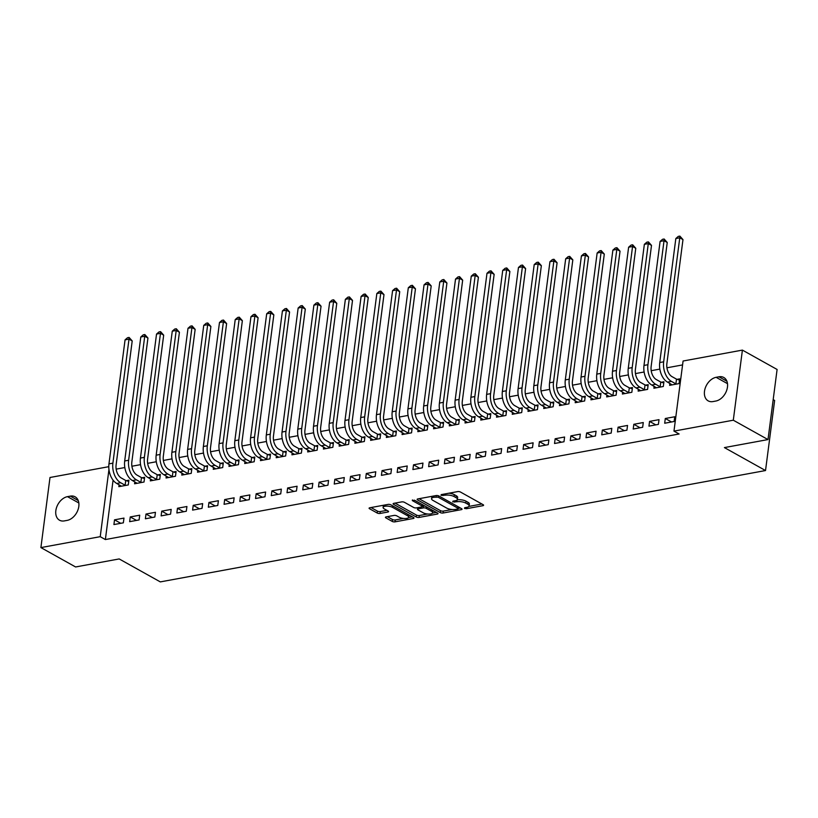 <?xml version="1.0" encoding="UTF-8"?>
<svg xmlns="http://www.w3.org/2000/svg" width="818" height="818" viewBox="0 0 818 818"><rect width="100%" height="100%" fill="white"/><g stroke="black" fill="none" stroke-linecap="round" stroke-linejoin="round"><path stroke-width="1.23" d="M464.491 508.407L466.454 508.704L482.865 505.688A2.004 0.716 -172.6 0 0 483.591 505.238A2.004 0.716 -172.6 0 0 483.141 504.696L460.442 492.027A2.004 0.716 -172.6 0 0 457.63 491.608L441.219 494.624L441.025 495.319L445.115 495.217A6.432 2.301 -172.6 0 1 454.092 496.567L455.984 497.62A6.432 2.301 -172.6 0 1 457.415 499.358A6.432 2.301 -172.6 0 1 455.074 500.78L452.957 501.168L452.753 501.863L456.843 501.771A6.432 2.301 -172.6 0 1 465.82 503.111L467.712 504.164A6.432 2.301 -172.6 0 1 469.143 505.902A6.432 2.301 -172.6 0 1 466.812 507.334L464.685 507.722L464.491 508.407M386.157 516.874A2.004 0.716 -172.6 0 0 385.431 517.324A2.004 0.716 -172.6 0 0 385.871 517.866L392.241 521.424A2.004 0.716 -172.6 0 0 395.053 521.843L413.274 518.489A2.004 0.716 -172.6 0 0 414.01 518.039A2.004 0.716 -172.6 0 0 413.56 517.497L390.851 504.829A2.004 0.716 -172.6 0 0 388.049 504.409L369.828 507.763A2.004 0.716 -172.6 0 0 369.092 508.203A2.004 0.716 -172.6 0 0 369.542 508.745L377.231 513.039A2.004 0.716 -172.6 0 0 380.043 513.459L387.844 512.027A2.004 0.716 -172.6 0 0 388.57 511.587A2.004 0.716 -172.6 0 0 388.121 511.035L384.307 508.908A5.378 1.922 -172.6 0 1 383.11 507.457A5.378 1.922 -172.6 0 1 386.771 506.117A5.378 1.922 -172.6 0 1 392.568 507.385L407.517 515.729A5.378 1.922 -172.6 0 1 408.714 517.18A5.378 1.922 -172.6 0 1 405.063 518.52A5.378 1.922 -172.6 0 1 399.256 517.252L396.761 515.861A2.004 0.716 -172.6 0 0 393.959 515.442L386.157 516.874M113.078 480.166L105.369 539.553L679.114 433.99L673.971 431.117L683.081 361.014L742.407 350.104L733.296 420.207L673.971 431.117M105.369 539.553L100.225 536.68L40.9 547.59L50 477.487L108.784 466.679M742.407 350.104L777.1 369.47L768 439.573L724.411 447.589L765.525 470.544L160.308 581.895L119.183 558.939L75.593 566.966L40.9 547.59M768 439.573L733.296 420.207M440.278 512.579A2.004 0.716 -172.6 0 0 443.09 513.009L461.311 509.655A2.004 0.716 -172.6 0 0 462.047 509.205A2.004 0.716 -172.6 0 0 461.597 508.663L438.898 495.984A2.004 0.716 -172.6 0 0 436.086 495.565L417.865 498.919A2.004 0.716 -172.6 0 0 417.129 499.369A2.004 0.716 -172.6 0 0 417.579 499.91L440.278 512.579L440.524 510.688A2.004 0.716 -172.6 0 0 443.336 511.107L452.057 509.502M437.293 514.072L419.072 517.426A2.004 0.716 -172.6 0 1 416.26 517.007L393.56 504.328A2.004 0.716 -172.6 0 1 393.11 503.786A2.004 0.716 -172.6 0 1 393.847 503.336L401.638 501.904A2.004 0.716 -172.6 0 1 404.45 502.324L413.652 507.467A2.004 0.716 -172.6 0 0 416.464 507.886L421.638 506.935A2.004 0.716 -172.6 0 0 422.364 506.485A2.004 0.716 -172.6 0 0 421.924 505.943L412.333 500.596L414.501 500.197L437.579 513.08A2.004 0.716 -172.6 0 1 438.029 513.622A2.004 0.716 -172.6 0 1 437.293 514.072L437.436 512.998M765.525 470.544L774.636 400.442L773.184 399.634M130.267 516.935L129.653 521.669L139.091 519.931L139.714 515.197L130.267 516.935L136.494 520.412M134.827 481.874L134.571 483.775L144.019 482.037L144.633 477.303L142.076 477.773M161.739 511.148L161.126 515.882L170.563 514.144L171.187 509.409L161.739 511.148L167.966 514.624M166.299 476.086L166.044 477.988L175.492 476.25L176.105 471.516L173.549 471.986M193.212 505.35L192.598 510.095L202.036 508.356L202.659 503.622L193.212 505.35L199.439 508.827M197.772 470.289L197.516 472.201L206.964 470.462L207.578 465.728L205.021 466.199M224.684 499.563L224.071 504.297L233.508 502.559L234.132 497.825L224.684 499.563L230.911 503.039M229.244 464.501L228.989 466.403L238.437 464.665L239.05 459.931L236.494 460.401M256.157 493.775L255.543 498.51L264.981 496.771L265.605 492.037L256.157 493.775L262.384 497.252M260.717 458.714L260.461 460.616L269.909 458.878L270.523 454.143L267.967 454.614M287.629 487.978L287.016 492.722L296.453 490.984L297.077 486.25L287.629 487.978L293.856 491.465M292.19 452.916L291.934 454.828L301.382 453.09L301.995 448.356L299.439 448.826M319.102 482.191L318.488 486.925L327.936 485.197L328.55 480.452L319.102 482.191L325.329 485.667M323.662 447.129L323.407 449.031L332.854 447.303L333.468 442.558L330.912 443.029M350.574 476.403L349.961 481.137L359.409 479.399L360.022 474.665L350.574 476.403L356.801 479.88M355.135 441.342L354.879 443.244L364.327 441.505L364.94 436.771L362.384 437.241M382.047 470.616L381.433 475.35L390.881 473.612L391.495 468.878L382.047 470.616L388.284 474.092M386.607 435.544L386.352 437.456L395.8 435.718L396.413 430.984L393.857 431.454M413.519 464.818L412.906 469.552L422.354 467.824L422.967 463.08L413.519 464.818L419.757 468.295M418.08 429.757L417.824 431.669L427.272 429.931L427.886 425.186L425.329 425.657M444.992 459.031L444.379 463.765L453.826 462.027L454.44 457.293L444.992 459.031L451.229 462.507M449.552 423.969L449.297 425.871L458.745 424.133L459.358 419.399L456.802 419.869M476.465 453.244L475.851 457.978L485.299 456.239L485.912 451.505L476.465 453.244L482.702 456.72M481.025 418.182L480.769 420.084L490.217 418.346L490.831 413.611L488.274 414.082M507.937 447.446L507.324 452.19L516.771 450.452L517.385 445.708L507.937 447.446L514.174 450.922M512.497 412.384L512.252 414.297L521.69 412.558L522.303 407.814L519.747 408.284M539.41 441.659L538.796 446.393L548.244 444.655L548.858 439.92L539.41 441.659L545.647 445.135M543.97 406.597L543.725 408.499L553.162 406.761L553.776 402.027L551.22 402.497M570.882 435.871L570.269 440.605L579.717 438.867L580.33 434.133L570.882 435.871L577.119 439.348M575.443 400.81L575.197 402.712L584.635 400.973L585.248 396.239L582.692 396.71M602.355 430.074L601.741 434.818L611.189 433.08L611.803 428.346L602.355 430.074L608.592 433.56M606.915 395.012L606.67 396.924L616.107 395.186L616.721 390.452L614.165 390.922M633.827 424.286L633.214 429.021L642.662 427.282L643.275 422.548L633.827 424.286L640.065 427.763M638.388 389.225L638.142 391.127L647.58 389.399L648.193 384.654L645.637 385.125M665.3 418.499L664.686 423.233L674.134 421.495L674.748 416.761L665.3 418.499L671.537 421.976M669.86 383.438L669.615 385.339L679.052 383.601L679.666 378.867L677.11 379.337M682.57 364.92L666.936 367.803M659.86 369.102L651.2 370.697M644.124 371.996L635.463 373.591M628.388 374.889L619.727 376.484M612.651 377.793L603.991 379.378M596.915 380.687L588.254 382.282M581.179 383.581L572.518 385.176M565.442 386.474L556.782 388.069M549.706 389.368L541.046 390.963M533.97 392.262L525.309 393.857M518.234 395.155L509.573 396.75M502.497 398.059L493.837 399.644M486.761 400.953L478.101 402.548M471.025 403.847L462.364 405.442M455.289 406.74L446.628 408.335M439.552 409.634L430.892 411.229M423.816 412.528L415.155 414.123M408.08 415.432L399.419 417.016M392.343 418.325L383.683 419.92M376.607 421.219L367.947 422.814M360.871 424.113L352.21 425.708M345.135 427.006L336.474 428.601M329.398 429.9L320.738 431.495M313.662 432.794L305.002 434.389M297.926 435.697L289.265 437.282M282.19 438.591L273.529 440.186M266.453 441.485L257.793 443.08M250.717 444.379L242.056 445.974M234.981 447.272L226.32 448.867M219.244 450.166L210.584 451.761M203.508 453.07L194.848 454.655M187.772 455.963L179.111 457.559M172.036 458.857L163.375 460.452M156.299 461.751L147.639 463.346M140.563 464.644L131.903 466.24M124.827 467.538L116.166 469.133M654.124 386.331L653.879 388.233L663.316 386.495L663.93 381.761L661.373 382.231M649.564 421.393L648.95 426.127L658.398 424.389L659.011 419.654L649.564 421.393L655.801 424.869M622.651 392.119L622.406 394.031L631.844 392.292L632.457 387.548L629.901 388.018M618.091 427.18L617.478 431.924L626.925 430.186L627.539 425.442L618.091 427.18L624.328 430.657M591.179 397.906L590.933 399.818L600.371 398.08L600.985 393.346L598.428 393.816M586.618 432.978L586.005 437.712L595.453 435.974L596.066 431.239L586.618 432.978L592.856 436.454M559.706 403.703L559.461 405.605L568.899 403.867L569.512 399.133L566.956 399.603M555.146 438.765L554.532 443.499L563.98 441.761L564.594 437.027L555.146 438.765L561.383 442.241M528.234 409.491L527.988 411.393L537.426 409.665L538.039 404.92L535.483 405.391M523.673 444.552L523.06 449.286L532.508 447.558L533.121 442.814L523.673 444.552L529.911 448.029M496.761 415.278L496.516 417.19L505.953 415.452L506.567 410.718L504.011 411.188M492.201 450.34L491.587 455.084L501.035 453.346L501.649 448.612L492.201 450.34L498.438 453.826M465.289 421.076L465.033 422.978L474.481 421.239L475.094 416.505L472.538 416.976M460.728 456.137L460.115 460.871L469.563 459.133L470.176 454.399L460.728 456.137L466.966 459.614M433.816 426.863L433.56 428.765L443.008 427.037L443.622 422.292L441.066 422.763M429.256 461.925L428.642 466.659L438.09 464.921L438.704 460.186L429.256 461.925L435.493 465.401M402.344 432.65L402.088 434.562L411.536 432.824L412.149 428.09L409.593 428.56M397.783 467.712L397.17 472.456L406.618 470.718L407.231 465.984L397.783 467.712L404.02 471.188M370.871 438.448L370.615 440.35L380.063 438.612L380.677 433.877L378.12 434.348M366.311 473.51L365.697 478.244L375.145 476.505L375.759 471.771L366.311 473.51L372.548 476.986M339.398 444.235L339.143 446.137L348.591 444.399L349.204 439.665L346.648 440.135M334.838 479.297L334.225 484.031L343.672 482.293L344.286 477.559L334.838 479.297L341.065 482.773M307.926 450.023L307.67 451.935L317.118 450.197L317.732 445.452L315.175 445.922M303.366 485.084L302.752 489.829L312.2 488.09L312.813 483.346L303.366 485.084L309.593 488.561M276.453 455.82L276.198 457.722L285.646 455.984L286.259 451.25L283.703 451.72M271.893 490.882L271.279 495.616L280.717 493.878L281.341 489.144L271.893 490.882L278.12 494.358M244.981 461.608L244.725 463.509L254.173 461.771L254.787 457.037L252.23 457.507M240.42 496.669L239.807 501.403L249.245 499.665L249.868 494.931L240.42 496.669L246.647 500.146M213.508 467.395L213.253 469.307L222.701 467.569L223.314 462.824L220.758 463.295M208.948 502.456L208.334 507.191L217.772 505.463L218.396 500.718L208.948 502.456L215.175 505.933M182.036 473.182L181.78 475.094L191.228 473.356L191.841 468.622L189.285 469.092M177.475 508.254L176.862 512.988L186.299 511.25L186.923 506.516L177.475 508.254L183.702 511.731M150.563 478.98L150.308 480.882L159.755 479.144L160.369 474.409L157.813 474.88M146.003 514.041L145.389 518.776L154.827 517.037L155.451 512.303L146.003 514.041L152.23 517.518M119.091 484.767L118.835 486.669L128.283 484.941L128.896 480.197L126.34 480.667M114.53 519.829L113.917 524.563L123.354 522.835L123.978 518.091L114.53 519.829L120.757 523.305M64.336 520.902A13.098 9.1 119.2 0 1 59.53 520.217A13.098 9.1 119.2 0 1 56.585 507.446A13.098 9.1 119.2 0 1 67.485 496.649L70.317 496.127A13.098 9.1 119.2 0 1 75.123 496.823A13.098 9.1 119.2 0 1 78.068 509.594A13.098 9.1 119.2 0 1 67.168 520.381L64.336 520.902M108.958 469.481L100.225 536.68M718.971 376.791A13.098 9.1 119.2 0 1 723.777 377.476A13.098 9.1 119.2 0 1 726.721 390.258A13.098 9.1 119.2 0 1 715.822 401.045L712.989 401.566A13.098 9.1 119.2 0 1 708.173 400.871A13.098 9.1 119.2 0 1 705.239 388.1A13.098 9.1 119.2 0 1 716.139 377.313L718.971 376.791L726.885 381.208M469.143 505.902L469.389 504.011A6.432 2.301 -172.6 0 0 467.957 502.272L467.712 504.164M457.18 499.859A6.432 2.301 -172.6 0 1 466.066 501.219L467.957 502.272M457.415 499.358L457.661 497.456A6.432 2.301 -172.6 0 0 456.229 495.728L455.984 497.62M448.908 493.213A6.432 2.301 -172.6 0 1 454.338 494.665L456.229 495.728M468.908 506.403L481.914 504.011M419.051 498.704L440.524 510.688M458.407 508.336L460.37 507.978M457.845 508.98L458.049 508.285L438.121 497.16L433.918 497.283A6.432 2.301 -172.6 0 0 431.577 498.704A6.432 2.301 -172.6 0 0 433.008 500.442L446.628 508.05A6.432 2.301 -172.6 0 0 455.606 509.389L457.845 508.98M432.057 496.311A6.432 2.301 -172.6 0 0 431.822 496.812L431.577 498.704M436.352 512.395L432.517 513.101M427.599 514.001L419.317 515.524L419.072 517.426M395.033 503.121L416.505 515.105A2.004 0.716 -172.6 0 0 419.317 515.524M423.213 512.804A5.378 1.922 -172.6 0 0 429.021 514.072A5.378 1.922 -172.6 0 0 432.671 512.733A5.378 1.922 -172.6 0 0 431.475 511.281L426.209 508.336A2.004 0.716 -172.6 0 0 423.407 507.917L418.223 508.868A2.004 0.716 -172.6 0 0 417.497 509.317A2.004 0.716 -172.6 0 0 417.947 509.859L423.213 512.804M432.671 512.733L432.916 510.841A5.378 1.922 -172.6 0 0 432.865 510.452M424.9 506.005A2.004 0.716 -172.6 0 0 423.652 506.025L423.407 507.917M422.395 506.25L423.652 506.025M408.714 517.18L408.959 515.289A5.378 1.922 -172.6 0 0 408.908 514.9M390.258 504.573A5.378 1.922 -172.6 0 0 389.071 504.358M383.478 505.248A5.378 1.922 -172.6 0 0 383.356 505.565L383.11 507.457M371.014 507.538L377.476 511.148A2.004 0.716 -172.6 0 0 380.288 511.567L386.894 510.35M387.354 516.659L392.487 519.532A2.004 0.716 -172.6 0 0 395.298 519.951L403.478 518.438M408.591 517.497L412.333 516.812M676.506 379.143L672.069 376.669A10.235 6.38 -100.4 0 1 666.875 363.611L682.979 239.602L679.768 237.813L663.664 361.812A15.348 9.571 79.6 0 0 671.455 381.403L675.893 383.887L676.506 379.143L679.513 380.084M675.832 238.529L678.296 236.392L679.87 236.105L679.768 237.813L675.832 238.529L659.727 362.538A15.348 9.571 79.6 0 0 667.519 382.129L672.161 384.869M676.496 384.071L675.893 383.887M679.87 236.105L682.979 239.602M660.77 382.047L656.333 379.562A10.235 6.38 -100.4 0 1 651.138 366.505L667.243 242.496L664.032 240.707L647.928 364.716A15.348 9.571 79.6 0 0 655.719 384.296L660.157 386.781L660.77 382.047L663.776 382.977M660.095 241.433L662.56 239.285L664.134 238.999L664.032 240.707L660.095 241.433L643.991 365.431A15.348 9.571 79.6 0 0 651.782 385.022L656.425 387.763M660.76 386.965L660.157 386.781M664.134 238.999L667.243 242.496M645.034 384.941L640.596 382.456A10.235 6.38 -100.4 0 1 635.402 369.399L651.506 245.39L648.296 243.6L632.191 367.609A15.348 9.571 79.6 0 0 639.983 387.2L644.42 389.675L645.034 384.941L648.04 385.871M644.359 244.326L646.823 242.179L648.398 241.893L648.296 243.6L644.359 244.326L628.255 368.325A15.348 9.571 79.6 0 0 636.046 387.916L640.688 390.656M645.024 389.859L644.42 389.675M648.398 241.893L651.506 245.39M629.298 387.834L624.86 385.35A10.235 6.38 -100.4 0 1 619.666 372.292L635.77 248.283L632.559 246.494L616.455 370.503A15.348 9.571 79.6 0 0 624.246 390.094L628.684 392.568L629.298 387.834L632.304 388.775M628.623 247.22L631.087 245.073L632.662 244.786L632.559 246.494L628.623 247.22L612.518 371.229A15.348 9.571 79.6 0 0 620.31 390.82L624.952 393.56M629.287 392.763L628.684 392.568M632.662 244.786L635.77 248.283M613.561 390.728L609.124 388.253A10.235 6.38 -100.4 0 1 603.929 375.186L620.034 251.187L616.823 249.388L600.719 373.397A15.348 9.571 79.6 0 0 608.51 392.988L612.948 395.462L613.561 390.728L616.567 391.669M612.886 250.114L615.351 247.977L616.925 247.68L616.823 249.388L612.886 250.114L596.782 374.123A15.348 9.571 79.6 0 0 604.574 393.714L609.216 396.454M613.551 395.656L612.948 395.462M616.925 247.68L620.034 251.187M597.825 393.622L593.387 391.147A10.235 6.38 -100.4 0 1 588.193 378.09L604.298 254.081L601.087 252.281L584.982 376.29A15.348 9.571 79.6 0 0 592.774 395.881L597.212 398.366L597.825 393.622L600.831 394.562M597.15 253.007L599.614 250.87L601.189 250.574L601.087 252.281L597.15 253.007L581.046 377.016A15.348 9.571 79.6 0 0 588.837 396.607L593.479 399.348M597.815 398.55L597.212 398.366M601.189 250.574L604.298 254.081M582.089 396.515L577.651 394.041A10.235 6.38 -100.4 0 1 572.457 380.983L588.561 256.975L585.351 255.185L569.246 379.184A15.348 9.571 79.6 0 0 577.038 398.775L581.475 401.26L582.089 396.515L585.095 397.456M581.414 255.901L583.878 253.764L585.453 253.478L585.351 255.185L581.414 255.901L565.31 379.91A15.348 9.571 79.6 0 0 573.101 399.501L577.743 402.241M582.079 401.444L581.475 401.26M585.453 253.478L588.561 256.975M566.353 399.419L561.915 396.934A10.235 6.38 -100.4 0 1 556.721 383.877L572.825 259.868L569.614 258.079L553.51 382.078A15.348 9.571 79.6 0 0 561.301 401.669L565.739 404.153L566.353 399.419L569.359 400.35M565.678 258.795L568.142 256.658L569.717 256.371L569.614 258.079L565.678 258.795L549.573 382.804A15.348 9.571 79.6 0 0 557.365 402.395L562.007 405.135M566.342 404.337L565.739 404.153M569.717 256.371L572.825 259.868M550.616 402.313L546.179 399.828A10.235 6.38 -100.4 0 1 540.984 386.771L557.089 262.762L553.878 260.973L537.774 384.981A15.348 9.571 79.6 0 0 545.565 404.562L550.003 407.047L550.616 402.313L553.622 403.243M549.941 261.699L552.406 259.551L553.98 259.265L553.878 260.973L549.941 261.699L533.837 385.697A15.348 9.571 79.6 0 0 541.628 405.288L546.271 408.029M550.606 407.231L550.003 407.047M553.98 259.265L557.089 262.762M534.88 405.207L530.442 402.722A10.235 6.38 -100.4 0 1 525.248 389.665L541.352 265.656L538.142 263.866L522.037 387.875A15.348 9.571 79.6 0 0 529.829 407.466L534.266 409.941L534.88 405.207L537.886 406.147M534.205 264.592L536.669 262.445L538.244 262.159L538.142 263.866L534.205 264.592L518.101 388.601A15.348 9.571 79.6 0 0 525.892 408.182L530.534 410.933M534.87 410.135L534.266 409.941M538.244 262.159L541.352 265.656M519.144 408.1L514.706 405.626A10.235 6.38 -100.4 0 1 509.512 392.558L525.616 268.56L522.405 266.76L506.301 390.769A15.348 9.571 79.6 0 0 514.093 410.36L518.53 412.834L519.144 408.1L522.15 409.041M518.469 267.486L520.933 265.339L522.508 265.052L522.405 266.76L518.469 267.486L502.364 391.495A15.348 9.571 79.6 0 0 510.156 411.086L514.798 413.826M519.133 413.029L518.53 412.834M522.508 265.052L525.616 268.56M503.407 410.994L498.97 408.519A10.235 6.38 -100.4 0 1 493.775 395.452L509.88 271.453L506.669 269.654L490.565 393.662A15.348 9.571 79.6 0 0 498.356 413.254L502.794 415.728L503.407 410.994L506.414 411.935M502.733 270.38L505.197 268.243L506.771 267.946L506.669 269.654L502.733 270.38L486.628 394.388A15.348 9.571 79.6 0 0 494.42 413.98L499.062 416.72M503.397 415.922L502.794 415.728M506.771 267.946L509.88 271.453M487.671 413.888L483.233 411.413A10.235 6.38 -100.4 0 1 478.039 398.356L494.144 274.347L490.933 272.547L474.829 396.556A15.348 9.571 79.6 0 0 482.62 416.147L487.058 418.632L487.671 413.888L490.677 414.828M486.996 273.273L489.461 271.136L491.035 270.84L490.933 272.547L486.996 273.273L470.892 397.282A15.348 9.571 79.6 0 0 478.683 416.873L483.326 419.614M487.661 418.816L487.058 418.632M491.035 270.84L494.144 274.347M471.935 416.781L467.497 414.307A10.235 6.38 -100.4 0 1 462.303 401.249L478.407 277.241L475.197 275.451L459.092 399.45A15.348 9.571 79.6 0 0 466.884 419.041L471.321 421.526L471.935 416.781L474.941 417.722M471.26 276.167L473.724 274.03L475.299 273.744L475.197 275.451L471.26 276.167L455.156 400.176A15.348 9.571 79.6 0 0 462.947 419.767L467.589 422.507M471.925 421.71L471.321 421.526M475.299 273.744L478.407 277.241M456.199 419.685L451.761 417.2A10.235 6.38 -100.4 0 1 446.567 404.143L462.671 280.134L459.46 278.345L443.356 402.344A15.348 9.571 79.6 0 0 451.147 421.935L455.585 424.419L456.199 419.685L459.205 420.616M455.524 279.071L457.988 276.924L459.563 276.637L459.46 278.345L455.524 279.071L439.419 403.069A15.348 9.571 79.6 0 0 447.211 422.661L451.853 425.401M456.188 424.603L455.585 424.419M459.563 276.637L462.671 280.134M440.462 422.579L436.025 420.094A10.235 6.38 -100.4 0 1 430.83 407.037L446.935 283.028L443.724 281.239L427.62 405.247A15.348 9.571 79.6 0 0 435.411 424.839L439.849 427.313L440.462 422.579L443.468 423.509M439.787 281.965L442.252 279.817L443.826 279.531L443.724 281.239L439.787 281.965L423.683 405.963A15.348 9.571 79.6 0 0 431.475 425.554L436.117 428.295M440.452 427.497L439.849 427.313M443.826 279.531L446.935 283.028M424.726 425.472L420.288 422.988A10.235 6.38 -100.4 0 1 415.094 409.93L431.198 285.922L427.988 284.132L411.883 408.141A15.348 9.571 79.6 0 0 419.675 427.732L424.113 430.207L424.726 425.472L427.732 426.413M424.051 284.858L426.515 282.711L428.09 282.425L427.988 284.132L424.051 284.858L407.947 408.867A15.348 9.571 79.6 0 0 415.738 428.458L420.38 431.198M424.716 430.401L424.113 430.207M428.09 282.425L431.198 285.922M408.99 428.366L404.552 425.892A10.235 6.38 -100.4 0 1 399.358 412.824L415.462 288.826L412.252 287.026L396.147 411.035A15.348 9.571 79.6 0 0 403.939 430.626L408.376 433.1L408.99 428.366L411.996 429.307M408.315 287.752L410.779 285.615L412.354 285.318L412.252 287.026L408.315 287.752L392.211 411.761A15.348 9.571 79.6 0 0 400.002 431.352L404.644 434.092M408.98 433.295L408.376 433.1M412.354 285.318L415.462 288.826M393.254 431.26L388.816 428.785A10.235 6.38 -100.4 0 1 383.622 415.728L399.726 291.719L396.515 289.92L380.411 413.928A15.348 9.571 79.6 0 0 388.202 433.52L392.64 435.994L393.254 431.26L396.26 432.201M392.579 290.646L395.043 288.509L396.618 288.212L396.515 289.92L392.579 290.646L376.474 414.654A15.348 9.571 79.6 0 0 384.266 434.246L388.908 436.986M393.243 436.188L392.64 435.994M396.618 288.212L399.726 291.719M377.517 434.154L373.08 431.679A10.235 6.38 -100.4 0 1 367.885 418.622L383.99 294.613L380.779 292.824L364.675 416.822A15.348 9.571 79.6 0 0 372.466 436.413L376.904 438.898L377.517 434.154L380.523 435.094M376.842 293.539L379.307 291.402L380.881 291.116L380.779 292.824L376.842 293.539L360.738 417.548A15.348 9.571 79.6 0 0 368.529 437.139L373.172 439.879M377.507 439.082L376.904 438.898M380.881 291.116L383.99 294.613M361.781 437.057L357.343 434.573A10.235 6.38 -100.4 0 1 352.149 421.515L368.253 297.507L365.043 295.717L348.938 419.716A15.348 9.571 79.6 0 0 356.73 439.307L361.167 441.792L361.781 437.057L364.787 437.988M361.106 296.433L363.57 294.296L365.145 294.01L365.043 295.717L361.106 296.433L345.002 420.442A15.348 9.571 79.6 0 0 352.793 440.033L357.435 442.773M361.771 441.976L361.167 441.792M365.145 294.01L368.253 297.507M346.045 439.951L341.607 437.466A10.235 6.38 -100.4 0 1 336.413 424.409L352.517 300.4L349.306 298.611L333.202 422.62A15.348 9.571 79.6 0 0 340.994 442.201L345.431 444.685L346.045 439.951L349.051 440.882M345.37 299.337L347.834 297.19L349.409 296.903L349.306 298.611L345.37 299.337L329.265 423.335A15.348 9.571 79.6 0 0 337.057 442.927L341.699 445.667M346.034 444.869L345.431 444.685M349.409 296.903L352.517 300.4M330.308 442.845L325.871 440.36A10.235 6.38 -100.4 0 1 320.676 427.303L336.781 303.294L333.57 301.505L317.466 425.513A15.348 9.571 79.6 0 0 325.257 445.104L329.695 447.579L330.308 442.845L333.315 443.785M329.634 302.231L332.098 300.083L333.672 299.797L333.57 301.505L329.634 302.231L313.529 426.239A15.348 9.571 79.6 0 0 321.321 445.82L325.963 448.571M330.298 447.773L329.695 447.579M333.672 299.797L336.781 303.294M314.572 445.738L310.134 443.264A10.235 6.38 -100.4 0 1 304.94 430.196L321.045 306.198L317.834 304.398L301.73 428.407A15.348 9.571 79.6 0 0 309.521 447.998L313.959 450.473L314.572 445.738L317.578 446.679M313.897 305.124L316.361 302.977L317.936 302.691L317.834 304.398L313.897 305.124L297.793 429.133A15.348 9.571 79.6 0 0 305.584 448.724L310.226 451.464M314.562 450.667L313.959 450.473M317.936 302.691L321.045 306.198M298.836 448.632L294.398 446.158A10.235 6.38 -100.4 0 1 289.204 433.09L305.308 309.092L302.098 307.292L285.993 431.301A15.348 9.571 79.6 0 0 293.785 450.892L298.222 453.366L298.836 448.632L301.832 449.573M298.161 308.018L300.625 305.881L302.2 305.584L302.098 307.292L298.161 308.018L282.057 432.027A15.348 9.571 79.6 0 0 289.848 451.618L294.49 454.358M298.826 453.561L298.222 453.366M302.2 305.584L305.308 309.092M283.1 451.526L278.662 449.051A10.235 6.38 -100.4 0 1 273.468 435.994L289.572 311.985L286.361 310.186L270.257 434.194A15.348 9.571 79.6 0 0 278.048 453.786L282.486 456.27L283.1 451.526L286.096 452.466M282.425 310.912L284.889 308.775L286.464 308.478L286.361 310.186L282.425 310.912L266.32 434.92A15.348 9.571 79.6 0 0 274.112 454.511L278.754 457.252M283.089 456.454L282.486 456.27M286.464 308.478L289.572 311.985M267.363 454.419L262.926 451.945A10.235 6.38 -100.4 0 1 257.731 438.888L273.836 314.879L270.625 313.089L254.521 437.088A15.348 9.571 79.6 0 0 262.312 456.679L266.75 459.164L267.363 454.419L270.359 455.36M266.688 313.805L269.153 311.668L270.727 311.382L270.625 313.089L266.688 313.805L250.584 437.814A15.348 9.571 79.6 0 0 258.376 457.405L263.018 460.145M267.353 459.348L266.75 459.164M270.727 311.382L273.836 314.879M251.627 457.323L247.189 454.839A10.235 6.38 -100.4 0 1 241.995 441.781L258.099 317.773L254.889 315.983L238.784 439.982A15.348 9.571 79.6 0 0 246.576 459.573L251.014 462.058L251.627 457.323L254.623 458.254M250.952 316.709L253.416 314.562L254.991 314.276L254.889 315.983L250.952 316.709L234.848 440.708A15.348 9.571 79.6 0 0 242.639 460.299L247.281 463.039M251.617 462.242L251.014 462.058M254.991 314.276L258.099 317.773M235.891 460.217L231.453 457.732A10.235 6.38 -100.4 0 1 226.259 444.675L242.363 320.666L239.153 318.877L223.048 442.886A15.348 9.571 79.6 0 0 230.84 462.477L235.277 464.951L235.891 460.217L238.887 461.147M235.216 319.603L237.68 317.456L239.255 317.169L239.153 318.877L235.216 319.603L219.112 443.601A15.348 9.571 79.6 0 0 226.903 463.192L231.545 465.933M235.881 465.135L235.277 464.951M239.255 317.169L242.363 320.666M220.154 463.111L215.717 460.626A10.235 6.38 -100.4 0 1 210.523 447.569L226.627 323.56L223.416 321.771L207.312 445.779A15.348 9.571 79.6 0 0 215.103 465.37L219.541 467.845L220.154 463.111L223.15 464.051M219.48 322.496L221.944 320.349L223.518 320.063L223.416 321.771L219.48 322.496L203.375 446.505A15.348 9.571 79.6 0 0 211.167 466.086L215.809 468.837M220.144 468.039L219.541 467.845M223.518 320.063L226.627 323.56M204.418 466.004L199.981 463.53A10.235 6.38 -100.4 0 1 194.786 450.462L210.891 326.464L207.68 324.664L191.576 448.673A15.348 9.571 79.6 0 0 199.367 468.264L203.805 470.739L204.418 466.004L207.414 466.945M203.743 325.39L206.208 323.253L207.782 322.957L207.68 324.664L203.743 325.39L187.639 449.399A15.348 9.571 79.6 0 0 195.43 468.99L200.073 471.73M204.408 470.933L203.805 470.739M207.782 322.957L210.891 326.464M188.682 468.898L184.244 466.424A10.235 6.38 -100.4 0 1 179.05 453.356L195.154 329.357L191.944 327.558L175.839 451.567A15.348 9.571 79.6 0 0 183.631 471.158L188.068 473.632L188.682 468.898L191.678 469.839M188.007 328.284L190.471 326.147L192.046 325.85L191.944 327.558L188.007 328.284L171.903 452.293A15.348 9.571 79.6 0 0 179.694 471.884L184.336 474.624M188.672 473.826L188.068 473.632M192.046 325.85L195.154 329.357M172.946 471.792L168.508 469.317A10.235 6.38 -100.4 0 1 163.314 456.26L179.418 332.251L176.207 330.462L160.103 454.46A15.348 9.571 79.6 0 0 167.894 474.051L172.332 476.536L172.946 471.792L175.942 472.732M172.271 331.178L174.735 329.041L176.31 328.754L176.207 330.462L172.271 331.178L156.166 455.186A15.348 9.571 79.6 0 0 163.958 474.777L168.6 477.518M172.935 476.72L172.332 476.536M176.31 328.754L179.418 332.251M157.209 474.696L152.772 472.211A10.235 6.38 -100.4 0 1 147.577 459.154L163.682 335.145L160.471 333.355L144.367 457.354A15.348 9.571 79.6 0 0 152.158 476.945L156.596 479.43L157.209 474.696L160.205 475.626M156.535 334.071L158.999 331.934L160.573 331.648L160.471 333.355L156.535 334.071L140.43 458.08A15.348 9.571 79.6 0 0 148.222 477.671L152.864 480.411M157.199 479.614L156.596 479.43M160.573 331.648L163.682 335.145M141.473 477.589L137.035 475.105A10.235 6.38 -100.4 0 1 131.841 462.047L147.946 338.038L144.735 336.249L128.63 460.258A15.348 9.571 79.6 0 0 136.422 479.839L140.86 482.323L141.473 477.589L144.469 478.52M140.798 336.975L143.262 334.828L144.837 334.542L144.735 336.249L140.798 336.975L124.694 460.974A15.348 9.571 79.6 0 0 132.485 480.565L137.127 483.305M141.463 482.508L140.86 482.323M144.837 334.542L147.946 338.038M125.737 480.483L121.299 477.998A10.235 6.38 -100.4 0 1 116.105 464.941L132.209 340.932L128.999 339.143L112.894 463.152A15.348 9.571 79.6 0 0 120.686 482.743L125.123 485.217L125.737 480.483L128.733 481.424M125.062 339.869L127.526 337.722L129.101 337.435L128.999 339.143L125.062 339.869L108.958 463.878A15.348 9.571 79.6 0 0 116.749 483.458L121.391 486.209M125.727 485.411L125.123 485.217M129.101 337.435L132.209 340.932M466.628 507.364L466.454 508.704M443.162 494.266L442.988 495.606M454.89 500.81L454.716 502.16M466.066 501.219L465.82 503.111M457.078 499.962L456.843 501.771M454.338 494.665L454.092 496.567M445.289 493.878L445.115 495.217M482.998 504.614L482.865 505.688M417.701 498.96L417.579 499.91M461.454 508.581L461.311 509.655M443.336 511.107L443.09 513.009M458.244 506.792L458.049 508.285M438.305 495.739L438.121 497.16M436.331 495.534L436.158 496.863M434.092 495.933L433.918 497.283M416.505 515.105L416.26 517.007M393.683 503.377L393.56 504.328M422.119 504.45L421.924 505.943M412.425 499.931L412.333 500.596M431.669 509.778L431.475 511.281M426.403 506.843L426.209 508.336M418.407 507.528L418.223 508.868M407.712 514.236L407.517 515.729M392.763 505.892L392.568 507.385M387.977 510.964L387.844 512.027M380.288 511.567L380.043 513.459M377.476 511.148L377.231 513.039M369.664 507.794L369.542 508.745M413.417 517.416L413.274 518.489M395.298 519.951L395.053 521.843M392.487 519.532L392.241 521.424M385.994 516.915L385.871 517.866M716.139 377.313L727.488 383.652M67.485 496.649L78.845 502.988M70.317 496.127L78.242 500.555M671.455 381.403L667.519 382.129M663.664 361.812L659.727 362.538M655.719 384.296L651.782 385.022M647.928 364.716L643.991 365.431M639.983 387.2L636.046 387.916M632.191 367.609L628.255 368.325M624.246 390.094L620.31 390.82M616.455 370.503L612.518 371.229M608.51 392.988L604.574 393.714M600.719 373.397L596.782 374.123M592.774 395.881L588.837 396.607M584.982 376.29L581.046 377.016M577.038 398.775L573.101 399.501M569.246 379.184L565.31 379.91M561.301 401.669L557.365 402.395M553.51 382.078L549.573 382.804M545.565 404.562L541.628 405.288M537.774 384.981L533.837 385.697M529.829 407.466L525.892 408.182M522.037 387.875L518.101 388.601M514.093 410.36L510.156 411.086M506.301 390.769L502.364 391.495M498.356 413.254L494.42 413.98M490.565 393.662L486.628 394.388M482.62 416.147L478.683 416.873M474.829 396.556L470.892 397.282M466.884 419.041L462.947 419.767M459.092 399.45L455.156 400.176M451.147 421.935L447.211 422.661M443.356 402.344L439.419 403.069M435.411 424.839L431.475 425.554M427.62 405.247L423.683 405.963M419.675 427.732L415.738 428.458M411.883 408.141L407.947 408.867M403.939 430.626L400.002 431.352M396.147 411.035L392.211 411.761M388.202 433.52L384.266 434.246M380.411 413.928L376.474 414.654M372.466 436.413L368.529 437.139M364.675 416.822L360.738 417.548M356.73 439.307L352.793 440.033M348.938 419.716L345.002 420.442M340.994 442.201L337.057 442.927M333.202 422.62L329.265 423.335M325.257 445.104L321.321 445.82M317.466 425.513L313.529 426.239M309.521 447.998L305.584 448.724M301.73 428.407L297.793 429.133M293.785 450.892L289.848 451.618M285.993 431.301L282.057 432.027M278.048 453.786L274.112 454.511M270.257 434.194L266.32 434.92M262.312 456.679L258.376 457.405M254.521 437.088L250.584 437.814M246.576 459.573L242.639 460.299M238.784 439.982L234.848 440.708M230.84 462.477L226.903 463.192M223.048 442.886L219.112 443.601M215.103 465.37L211.167 466.086M207.312 445.779L203.375 446.505M199.367 468.264L195.43 468.99M191.576 448.673L187.639 449.399M183.631 471.158L179.694 471.884M175.839 451.567L171.903 452.293M167.894 474.051L163.958 474.777M160.103 454.46L156.166 455.186M152.158 476.945L148.222 477.671M144.367 457.354L140.43 458.08M136.422 479.839L132.485 480.565M128.63 460.258L124.694 460.974M120.686 482.743L116.749 483.458M112.894 463.152L108.958 463.878M458.581 506.976L458.356 508.663M422.599 504.716L422.364 506.485M417.712 507.651L417.497 509.317"/></g></svg>
